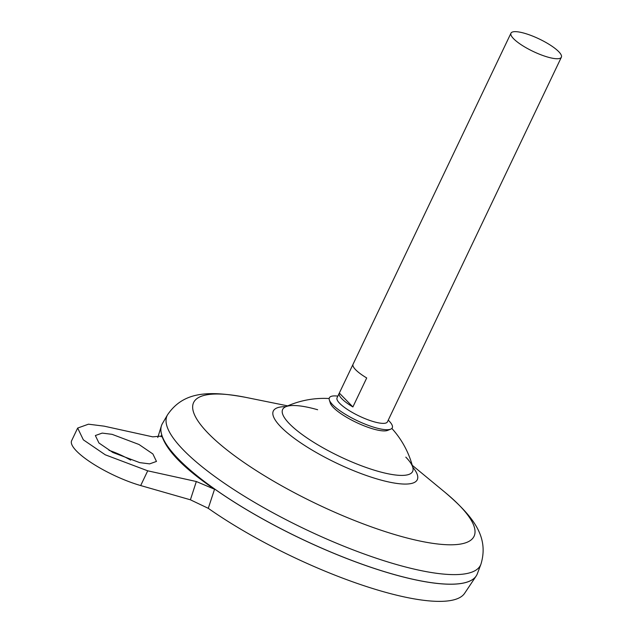 <?xml version="1.0" encoding="UTF-8"?>
<svg xmlns="http://www.w3.org/2000/svg" width="633" height="633" viewBox="0 0 633 633"><rect width="100%" height="100%" fill="white"/><g stroke="black" fill="none" stroke-linecap="round" stroke-linejoin="round"><path stroke-width="0.95" d="M388.251 420.162A34.847 8.648 -154.5 0 1 390.648 429.182L387.586 430.408A32.552 8.079 -154.5 0 1 373.288 429A32.552 8.079 -154.5 0 1 333.433 407.581A32.552 8.079 -154.5 0 1 330.315 403.086L329.334 399.937A34.847 8.648 -154.5 0 1 337.856 396.123M390.648 429.182A34.847 8.648 -154.5 0 1 375.337 427.679A34.847 8.648 -154.5 0 1 329.334 399.937M130.683 460.112A33.153 8.229 25.5 0 0 108.955 450.3M112.104 434.341L138.991 444.485L152.877 453.964L156.478 461.425L149.641 463.87L139.727 462.628L112.84 452.484L98.954 443.005L95.354 435.544L102.19 433.099L112.104 434.341M389.706 417.092A27.915 6.931 -154.5 0 1 389.627 417.274L387.443 421.847A27.915 6.931 -154.5 0 1 373.881 421.736A27.915 6.931 -154.5 0 1 347.786 409.709A27.915 6.931 -154.5 0 1 337.049 397.809L339.233 393.235A27.915 6.931 -154.5 0 1 339.328 393.061L352.985 364.426M353.151 364.07A27.915 6.931 25.5 0 0 353.056 364.244A27.915 6.931 25.5 0 0 366.713 377.956L352.89 406.948A27.915 6.931 -154.5 0 1 339.233 393.235M547.798 57.105A27.915 6.931 -154.5 0 1 521.711 45.085A27.915 6.931 -154.5 0 1 510.966 33.177A27.915 6.931 -154.5 0 1 524.535 33.288A27.915 6.931 -154.5 0 1 550.623 45.315A27.915 6.931 -154.5 0 1 561.368 57.215A27.915 6.931 -154.5 0 1 547.798 57.105M476.958 574.637A174.494 43.305 -154.5 0 1 476.182 576.014A174.494 43.305 -154.5 0 1 392.144 573.973A174.455 43.297 -154.5 0 1 162.467 436.928M392.159 573.941A174.494 43.305 -154.5 0 1 227.745 497.886A174.494 43.305 -154.5 0 1 162.404 423.58L167.547 414.805A173.632 43.091 -154.5 0 0 232.564 488.739A173.632 43.091 -154.5 0 0 396.171 564.422A173.632 43.091 -154.5 0 0 480.914 564.272L477.322 573.791A174.494 43.305 -154.5 0 1 392.159 573.941M405.808 457.129A72.004 17.874 -154.5 0 1 412.851 467.573L412.851 467.573A72.004 17.874 -154.5 0 1 377.632 471.181A72.004 17.874 -154.5 0 1 289.471 423.801A72.004 17.874 -154.5 0 1 285.53 406.845L285.53 406.845A72.004 17.874 -154.5 0 1 317.639 409.741M476.182 576.014L464.614 593.319A171.496 42.569 -154.5 0 1 382.023 591.309A171.496 42.569 -154.5 0 1 208.273 508.323L190.398 499.801L196.333 481.515L147.718 470.817L105.268 454.803L83.342 439.832L77.661 428.058L88.462 424.189L104.113 426.151L152.719 436.849L161.644 436.058L161.637 435.077L161.083 436.802M466.909 582.138A174.455 43.297 -154.5 0 1 392.128 573.957A174.494 43.305 -154.5 0 1 231.456 500.331A174.494 43.305 -154.5 0 1 161.399 425.874A174.494 43.305 -154.5 0 1 161.977 424.403M196.333 481.515L214.547 489.262C183.815 468.317 166.178 450.253 161.637 435.077M214.547 489.262L208.273 508.323M77.661 428.058L71.632 440.695A52.349 12.992 25.5 0 0 91.769 463.016A52.349 12.992 25.5 0 0 140.684 485.558L190.398 499.801M389.627 417.274A27.915 6.931 -154.5 0 1 389.532 417.448L403.363 388.456A27.915 6.931 25.5 0 0 403.458 388.282L561.368 57.215M352.89 406.948L339.328 393.061M412.233 465.271L445.046 492.355A155.354 38.558 -154.5 0 1 398.545 535.676A155.354 38.558 -154.5 0 1 215.244 440.077A155.354 38.558 -154.5 0 1 246.008 397.421C207.814 390.26 183.159 391.819 167.547 414.805M412.74 467.146A79.758 19.797 -154.5 0 1 378.518 479.387A79.758 19.797 -154.5 0 1 290.697 435.591A79.758 19.797 -154.5 0 1 285.926 406.663M147.718 470.817L140.684 485.558M510.966 33.177L353.056 364.244M287.706 405.872L246.008 397.421M391.851 428.422A91.627 91.627 0 0 1 412.851 467.573L412.945 468.001M157.783 437.514L161.399 425.874M329.168 398.521A91.627 91.627 0 0 0 285.53 406.845L285.135 407.043M445.046 492.355C474.639 517.533 488.953 537.678 480.914 564.272"/></g></svg>
